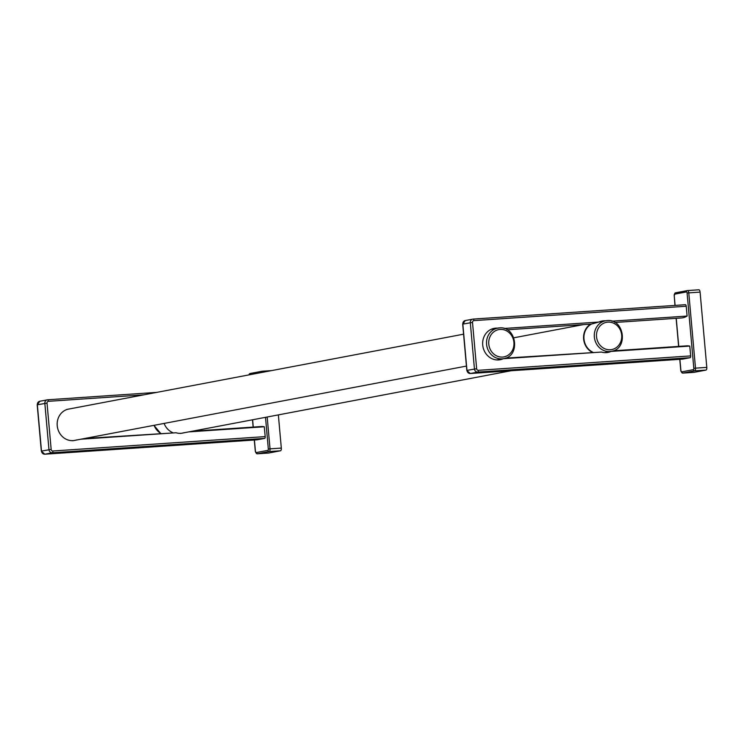 <?xml version="1.0" encoding="UTF-8"?>
<svg xmlns="http://www.w3.org/2000/svg" width="744" height="744" viewBox="0 0 744 744"><rect width="100%" height="100%" fill="white"/><g stroke="black" fill="none" stroke-linecap="round" stroke-linejoin="round"><path stroke-width="1.12" d="M492.779 328.69L495.439 328.932M492.556 328.764L494.295 328.662M491.533 329.146L492.463 329.099M611.912 321.166L687.103 316.061L686.228 306.23L473.9 320.627A1.702 1.544 79.3 0 0 472.505 322.422L476.644 368.717A1.702 1.544 79.3 0 0 478.336 370.307L690.664 355.911L689.781 346.081L611.038 351.419A15.977 14.471 -100.7 0 1 607.904 352.433A15.977 14.471 -100.7 0 1 601.496 352.061L503.279 358.72A15.977 14.471 -100.7 0 1 500.145 359.733A15.977 14.471 -100.7 0 1 482.949 346.732A15.977 14.471 -100.7 0 1 494.193 328.346A15.977 14.471 -100.7 0 1 497.531 328.141M504.153 328.467L598.818 322.05A15.977 14.471 -100.7 0 1 601.952 321.036A15.977 14.471 -100.7 0 1 605.291 320.831M613.251 350.824L686.619 345.858A63.733 26.84 86.1 0 1 689.781 346.081M690.664 355.911A1.665 0.698 86.1 0 1 690.116 357.697L682.639 359.12A1.665 0.698 -93.9 0 0 682.639 359.12L470.31 373.507A3.367 3.05 -100.7 0 1 466.962 370.363L462.833 324.077A3.367 3.05 -100.7 0 1 465.577 320.524M682.564 359.12A1.665 0.698 -93.9 0 0 682.601 359.12L470.273 373.516A1.665 0.698 -93.9 0 0 470.31 373.507L477.788 372.093L690.116 357.697M686.228 306.23A1.665 0.698 -93.9 0 0 685.419 304.705A1.665 0.698 -93.9 0 0 685.391 304.705L473.128 319.092M687.103 316.061A63.733 26.84 86.1 0 1 681.402 317.967L614.897 322.478M687.623 290.56L698.811 289.797A2.511 1.06 86.1 0 1 698.867 289.788A2.511 1.06 86.1 0 1 700.085 292.104L706.8 367.387A2.511 1.06 86.1 0 1 705.982 370.084L694.115 372.335A2.511 1.06 86.1 0 1 694.068 372.344A2.511 1.06 86.1 0 1 694.013 372.344M601.496 352.061L505.483 358.134M507.138 329.787L591.387 324.077L598.818 322.05M600.641 321.352L602.445 321.38M76.493 439.946A15.977 14.471 -100.7 0 1 74.66 440.429A15.977 14.471 -100.7 0 1 57.465 427.428A15.977 14.471 -100.7 0 1 68.708 409.033M188.65 431.901L264.306 426.768L265.18 436.607A1.665 0.698 86.1 0 1 264.632 438.393L257.154 439.806L44.826 454.203A3.367 3.05 -100.7 0 1 41.487 451.059L37.349 404.773A3.367 3.05 -100.7 0 1 40.102 401.211M184.252 432.636A15.977 14.471 -100.7 0 1 182.429 433.12A15.977 14.471 -100.7 0 1 176.021 432.757L84.49 438.523M80.891 439.202L176.021 432.757M192.259 431.213L261.144 426.545A63.733 26.84 86.1 0 1 264.306 426.768M44.752 454.212A1.665 0.698 -93.9 0 0 44.789 454.212L257.117 439.816A1.665 0.698 -93.9 0 0 257.117 439.816A1.665 0.698 -93.9 0 0 257.154 439.806M278.358 414.892L281.316 448.083A2.511 1.06 86.1 0 1 280.497 450.78L268.64 453.031A2.511 1.06 86.1 0 1 268.584 453.04A2.511 1.06 86.1 0 1 268.528 453.04M592.801 352.21A15.55 14.09 -100.7 0 1 583.928 338.278A15.55 14.09 -100.7 0 1 591.461 324.068M592.075 352.265A15.931 14.434 -100.7 0 1 583.584 338.371A15.931 14.434 -100.7 0 1 590.606 324.124M172.701 432.608A15.931 14.434 -100.7 0 1 164.108 423.42M675.087 305.403L674.204 295.489A1.237 0.521 86.1 0 1 674.613 294.168L686.47 291.918A1.237 0.521 86.1 0 1 687.093 293.043L693.817 368.336A1.237 0.521 86.1 0 1 693.408 369.656L681.551 371.907A1.237 0.521 86.1 0 1 680.927 370.782L679.904 359.306M678.751 346.388L676.24 318.32M698.867 289.788L687.391 290.579A1.274 1.153 79.3 0 1 687.512 290.56A2.511 1.06 86.1 0 1 687.568 290.56A2.511 1.06 86.1 0 1 688.786 292.866L687.093 293.043M700.085 292.104L688.786 292.866L695.501 368.15L693.817 368.336M687.27 290.616L675.654 292.811A1.274 1.153 79.3 0 0 675.533 292.829L687.391 290.579A1.274 1.153 79.3 0 0 686.47 291.918M674.213 295.535L675.533 292.829A1.274 1.153 79.3 0 0 674.613 294.168M674.975 305.412L674.204 295.489M705.982 370.084L694.682 370.856L682.825 373.107A2.511 1.06 86.1 0 1 682.769 373.107A2.511 1.06 86.1 0 1 682.639 373.097M694.115 372.335L682.825 373.107A1.274 1.153 -100.7 0 1 681.551 371.907M706.8 367.387L695.501 368.15A2.511 1.06 86.1 0 1 694.682 370.856A1.274 1.153 -100.7 0 1 693.408 369.656M473.9 320.627A1.665 0.698 -93.9 0 0 473.091 319.102A1.665 0.698 -93.9 0 0 473.063 319.102A3.367 3.05 79.3 0 0 470.31 322.654L474.44 368.95A3.367 3.05 79.3 0 0 477.788 372.093A1.665 0.698 86.1 0 0 478.336 370.307M472.505 322.422L462.684 324.124L466.814 370.41L476.644 368.717M462.833 324.142L465.251 320.562L473.091 319.102L685.419 304.705M143.676 394.859L48.416 401.314A1.702 1.544 79.3 0 0 47.03 403.118L51.159 449.413A1.702 1.544 79.3 0 0 52.852 451.004L265.18 436.607M263.013 372.223A2.511 1.06 86.1 0 0 262.093 371.256A2.511 1.06 86.1 0 0 262.037 371.256A1.274 1.153 79.3 0 0 260.995 372.604A1.237 0.521 86.1 0 1 261.023 372.604L249.128 374.855A1.237 0.521 86.1 0 0 249.101 374.864M265.506 417.328L268.333 449.032A1.237 0.521 86.1 0 1 267.933 450.353L256.066 452.603A1.237 0.521 86.1 0 1 255.443 451.469L254.42 440.002M253.267 427.084L252.616 419.765M267.18 417.003L270.026 448.846L268.333 449.032M262.139 371.247L271.514 370.614L261.907 371.275L250.049 373.525A1.274 1.153 79.3 0 0 249.128 374.855M248.701 374.939L250.049 373.525A1.274 1.153 79.3 0 1 250.17 373.507L261.786 371.303M280.497 450.78L269.198 451.552L257.34 453.793A2.511 1.06 86.1 0 1 257.284 453.803A2.511 1.06 86.1 0 1 257.154 453.793M268.64 453.031L257.34 453.793A1.274 1.153 -100.7 0 1 256.066 452.603M281.316 448.083L270.026 448.846A2.511 1.06 86.1 0 1 269.198 451.552A1.274 1.153 -100.7 0 1 267.933 450.353M156.631 392.404L47.653 399.788M48.416 401.314A1.665 0.698 -93.9 0 0 47.616 399.788A1.665 0.698 -93.9 0 0 47.579 399.798A3.367 3.05 79.3 0 0 44.835 403.35L48.965 449.646A3.367 3.05 79.3 0 0 52.312 452.789L264.632 438.393M47.03 403.118L37.2 404.82L41.329 451.106L51.159 449.413M52.852 451.004A1.665 0.698 86.1 0 1 52.312 452.789L44.826 454.203A1.665 0.698 -93.9 0 1 44.789 454.212L41.329 451.106M37.358 404.838L39.767 401.258L47.616 399.788L156.649 392.404M500.117 329.425A13.885 12.583 79.3 0 0 488.78 344.1A13.885 12.583 79.3 0 0 502.581 357.064A13.885 12.583 79.3 0 0 513.918 342.389A13.885 12.583 79.3 0 0 500.117 329.425M499.28 327.899A15.55 14.09 79.3 0 0 497.764 328.095A15.55 14.09 79.3 0 0 486.678 345.169A15.55 14.09 79.3 0 0 502.042 358.85A15.55 14.09 79.3 0 0 503.558 358.654C520.846 356.302 516.615 325.798 499.317 327.899L491.012 329.378M610.35 349.754A13.885 12.583 79.3 0 0 621.686 335.088A13.885 12.583 79.3 0 0 607.885 322.124A13.885 12.583 79.3 0 0 596.549 336.79A13.885 12.583 79.3 0 0 610.35 349.754M609.801 351.54A15.55 14.09 79.3 0 0 611.317 351.345C628.606 349.001 624.374 318.497 607.076 320.59L605.523 320.794A15.55 14.09 79.3 0 0 594.447 337.86A15.55 14.09 79.3 0 0 609.801 351.54M607.039 320.599A15.55 14.09 79.3 0 0 605.523 320.794L598.725 322.087M160.732 433.352A15.55 14.09 -100.7 0 1 154.082 425.326M676.129 318.33L678.63 346.397M679.784 359.315L680.807 370.81L682.769 373.107L694.068 372.344M466.814 370.41L470.273 373.516M252.495 419.793L253.146 427.093M254.299 440.002L255.332 451.506L257.284 453.803L268.584 453.04M496.806 359.938L503.558 358.654M466.423 366.085L72.67 440.764M463.577 334.186L66.737 409.451M583.259 324.626L513.816 337.795M511.1 370.745L180.439 433.464M153.934 425.354L160.62 433.361M604.565 352.628L611.317 351.345"/></g></svg>
